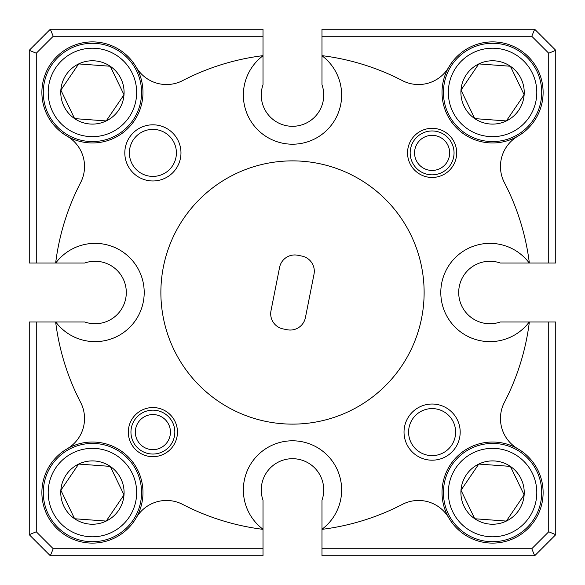 <?xml version="1.0" encoding="UTF-8"?>
<svg xmlns="http://www.w3.org/2000/svg" width="585" height="585" viewBox="0 0 585 585"><rect width="100%" height="100%" fill="white"/><g stroke="black" fill="none" stroke-linecap="round" stroke-linejoin="round"><path stroke-width="0.88" d="M140.963 444.98A17.55 17.55 0 0 0 165.76 444.037A17.55 17.55 0 0 0 164.824 419.24A17.55 17.55 0 0 0 140.02 420.176A17.55 17.55 0 0 0 140.963 444.98M167.807 416.023A21.938 21.938 0 0 1 168.977 447.02A21.938 21.938 0 0 1 137.98 448.198A21.938 21.938 0 0 1 136.802 417.193A21.938 21.938 0 0 1 167.807 416.023M420.176 165.76A17.55 17.55 0 0 0 444.98 164.824A17.55 17.55 0 0 0 444.037 140.02A17.55 17.55 0 0 0 419.24 140.963A17.55 17.55 0 0 0 420.176 165.76M447.02 136.802A21.938 21.938 0 0 1 448.198 167.807A21.938 21.938 0 0 1 417.193 168.977A21.938 21.938 0 0 1 416.023 137.98A21.938 21.938 0 0 1 447.02 136.802M495.817 448.461A44.226 44.226 0 0 0 448.461 489.323A44.226 44.226 0 0 0 489.323 536.679A44.226 44.226 0 0 0 536.679 495.817A44.226 44.226 0 0 0 495.817 448.461M488.958 541.578A49.14 49.14 0 0 1 443.562 488.958A49.14 49.14 0 0 1 496.182 443.562A49.14 49.14 0 0 1 541.578 496.182A49.14 49.14 0 0 1 488.958 541.578M494.895 460.995A31.663 31.663 0 0 0 474.764 518.756A31.663 31.663 0 0 0 524.145 494.895A31.663 31.663 0 0 0 494.895 460.995M494.581 465.221L478.793 464.059L460.995 490.245L474.764 518.756L506.347 521.081L524.145 494.895L510.376 466.384L494.581 465.221M95.677 48.321A44.226 44.226 0 0 0 48.321 89.183A44.226 44.226 0 0 0 89.183 136.539A44.226 44.226 0 0 0 136.539 95.677A44.226 44.226 0 0 0 95.677 48.321M88.818 141.438A49.14 49.14 0 0 1 43.422 88.818A49.14 49.14 0 0 1 96.042 43.422A49.14 49.14 0 0 1 141.438 96.042A49.14 49.14 0 0 1 88.818 141.438M94.755 60.855A31.663 31.663 0 0 0 74.624 118.616A31.663 31.663 0 0 0 124.005 94.755A31.663 31.663 0 0 0 94.755 60.855M94.441 65.081L78.653 63.919L60.855 90.105L74.624 118.616L106.207 120.941L124.005 94.755L110.236 66.244L94.441 65.081M495.817 48.321A44.226 44.226 0 0 0 448.461 89.183A44.226 44.226 0 0 0 489.323 136.539A44.226 44.226 0 0 0 536.679 95.677A44.226 44.226 0 0 0 495.817 48.321M488.958 141.438A49.14 49.14 0 0 1 443.562 88.818A49.14 49.14 0 0 1 496.182 43.422A49.14 49.14 0 0 1 541.578 96.042A49.14 49.14 0 0 1 488.958 141.438M494.895 60.855A31.663 31.663 0 0 0 474.764 118.616A31.663 31.663 0 0 0 524.145 94.755A31.663 31.663 0 0 0 494.895 60.855M494.581 65.081L478.793 63.919L460.995 90.105L474.764 118.616L506.347 120.941L524.145 94.755L510.376 66.244L494.581 65.081M294.73 254.958A15.444 15.444 0 0 0 279.579 267.396L270.987 310.781A15.444 15.444 0 0 0 283.14 328.931L287.272 329.75A15.444 15.444 0 0 0 305.421 317.604L314.013 274.219A15.444 15.444 0 0 0 301.86 256.069L297.728 255.25A15.444 15.444 0 0 0 294.73 254.958M529.352 263.016A238.68 238.68 0 0 0 504.402 182.652A35.1 35.1 0 0 1 517.944 136.144A50.544 50.544 0 0 0 492.57 41.886A50.544 50.544 0 0 0 448.768 117.651A50.544 50.544 0 0 0 541.374 79.289A50.544 50.544 0 0 0 448.856 67.056A35.1 35.1 0 0 1 402.348 80.598A238.68 238.68 0 0 0 321.984 55.648L321.984 29.25L534.69 29.25L555.75 50.31L555.75 263.016L500.263 263.016A31.239 31.239 0 0 0 458.698 292.5A31.239 31.239 0 0 0 500.263 321.984L555.75 321.984L555.75 534.69L534.69 555.75L321.984 555.75L321.984 500.263A31.239 31.239 0 0 0 292.5 458.698A31.239 31.239 0 0 0 263.016 500.263L263.016 555.75L50.31 555.75L29.25 534.69L29.25 321.984L84.737 321.984A31.239 31.239 0 0 0 126.301 292.5A31.239 31.239 0 0 0 84.737 263.016L29.25 263.016L29.25 50.31L50.31 29.25L263.016 29.25L263.016 84.737A31.239 31.239 0 0 0 292.5 126.301A31.239 31.239 0 0 0 321.984 84.737L321.984 55.648M55.648 321.984A238.68 238.68 0 0 0 80.598 402.348A35.1 35.1 0 0 1 67.056 448.856A50.544 50.544 0 0 1 136.144 517.944A50.544 50.544 0 0 1 92.43 543.114A50.544 50.544 0 0 0 136.144 517.944A35.1 35.1 0 0 1 182.652 504.402A238.68 238.68 0 0 0 263.016 529.352M321.984 529.352A238.68 238.68 0 0 0 402.348 504.402A35.1 35.1 0 0 1 448.856 517.944A50.544 50.544 0 0 1 517.944 448.856A50.544 50.544 0 0 1 492.57 543.114A50.544 50.544 0 0 0 517.944 448.856A35.1 35.1 0 0 1 504.402 402.348A238.68 238.68 0 0 0 529.352 321.984M263.016 55.648A238.68 238.68 0 0 0 182.652 80.598A35.1 35.1 0 0 1 136.144 67.056A50.544 50.544 0 0 0 43.626 79.289A50.544 50.544 0 0 0 136.232 117.651A50.544 50.544 0 0 0 92.43 41.886A50.544 50.544 0 0 0 67.056 136.144A35.1 35.1 0 0 1 80.598 182.652A238.68 238.68 0 0 0 55.648 263.016M292.5 160.875A131.625 131.625 0 0 0 160.875 292.5A131.625 131.625 0 0 0 292.5 424.125A131.625 131.625 0 0 0 424.125 292.5A131.625 131.625 0 0 0 292.5 160.875M55.75 321.984A49.14 49.14 0 0 0 144.202 292.5A49.14 49.14 0 0 0 55.75 263.016M321.984 529.25A49.14 49.14 0 0 0 292.5 440.797A49.14 49.14 0 0 0 263.016 529.25M529.25 263.016A49.14 49.14 0 0 0 440.797 292.5A49.14 49.14 0 0 0 529.25 321.984M500.263 263.016A31.239 31.239 0 0 0 458.698 292.5A31.239 31.239 0 0 0 500.263 321.984M152.89 176.407A23.517 23.517 0 0 0 176.407 152.89A23.517 23.517 0 0 0 152.89 129.373A23.517 23.517 0 0 0 129.373 152.89A23.517 23.517 0 0 0 152.89 176.407M152.89 180.97A28.08 28.08 0 0 0 180.97 152.89A28.08 28.08 0 0 0 152.89 124.81A28.08 28.08 0 0 0 124.81 152.89A28.08 28.08 0 0 0 152.89 180.97M432.11 455.627A23.517 23.517 0 0 0 455.627 432.11A23.517 23.517 0 0 0 432.11 408.593A23.517 23.517 0 0 0 408.593 432.11A23.517 23.517 0 0 0 432.11 455.627M432.11 460.19A28.08 28.08 0 0 0 460.19 432.11A28.08 28.08 0 0 0 432.11 404.03A28.08 28.08 0 0 0 404.03 432.11A28.08 28.08 0 0 0 432.11 460.19M152.89 456.68A24.57 24.57 0 0 0 177.46 432.11A24.57 24.57 0 0 0 152.89 407.54A24.57 24.57 0 0 0 128.32 432.11A24.57 24.57 0 0 0 152.89 456.68M432.11 177.46A24.57 24.57 0 0 0 456.68 152.89A24.57 24.57 0 0 0 432.11 128.32A24.57 24.57 0 0 0 407.54 152.89A24.57 24.57 0 0 0 432.11 177.46M261.261 95.062A31.239 31.239 0 0 0 292.5 126.301A31.239 31.239 0 0 0 323.739 95.062M323.739 489.937A31.239 31.239 0 0 0 292.5 458.698M95.677 448.461A44.226 44.226 0 0 0 48.321 489.323A44.226 44.226 0 0 0 89.183 536.679A44.226 44.226 0 0 0 136.539 495.817A44.226 44.226 0 0 0 95.677 448.461M88.818 541.578A49.14 49.14 0 0 1 43.422 488.958A49.14 49.14 0 0 1 96.042 443.562A49.14 49.14 0 0 1 141.438 496.182A49.14 49.14 0 0 1 88.818 541.578M94.755 460.995A31.663 31.663 0 0 0 74.624 518.756A31.663 31.663 0 0 0 124.005 494.895A31.663 31.663 0 0 0 94.755 460.995M94.441 465.221L78.653 464.059L60.855 490.245L74.624 518.756L106.207 521.081L124.005 494.895L110.236 466.384L94.441 465.221M106.207 521.081L124.005 494.895L110.236 466.384L78.653 464.059L60.855 490.245L74.624 518.756M263.016 55.75A49.14 49.14 0 0 0 256.15 128.13A49.14 49.14 0 0 0 328.85 128.13A49.14 49.14 0 0 0 321.984 55.75M36.27 321.984L36.27 531.78L29.25 534.69M50.31 555.75L53.22 548.73L263.016 548.73M36.27 531.78L53.22 548.73M263.016 36.27L53.22 36.27L36.27 53.22L36.27 263.016M36.27 53.22L29.25 50.31M555.75 534.69L548.73 531.78L548.73 321.984M534.69 555.75L531.78 548.73L548.73 531.78M53.22 36.27L50.31 29.25M555.75 50.31L548.73 53.22L531.78 36.27L321.984 36.27M531.78 36.27L534.69 29.25M448.856 517.944A50.544 50.544 0 0 0 492.57 543.114A50.544 50.544 0 0 1 448.856 517.944M67.056 448.856A50.544 50.544 0 0 0 92.43 543.114A50.544 50.544 0 0 1 67.056 448.856M548.73 263.016L548.73 53.22M321.984 548.73L531.78 548.73M506.983 119.998L524.145 94.755L510.376 66.244L478.793 63.919L460.995 90.105L474.764 118.616L475.905 118.696M505.206 120.854L506.347 120.941M78.017 64.862L60.855 90.105L74.624 118.616L75.765 118.696M105.066 120.854L106.207 120.941L124.005 94.755L110.236 66.244L78.653 63.919M523.655 493.872L510.376 466.384L478.793 464.059L460.995 490.245L474.764 518.756L475.905 518.837M505.206 520.994L506.347 521.081L524.145 494.895"/></g></svg>
